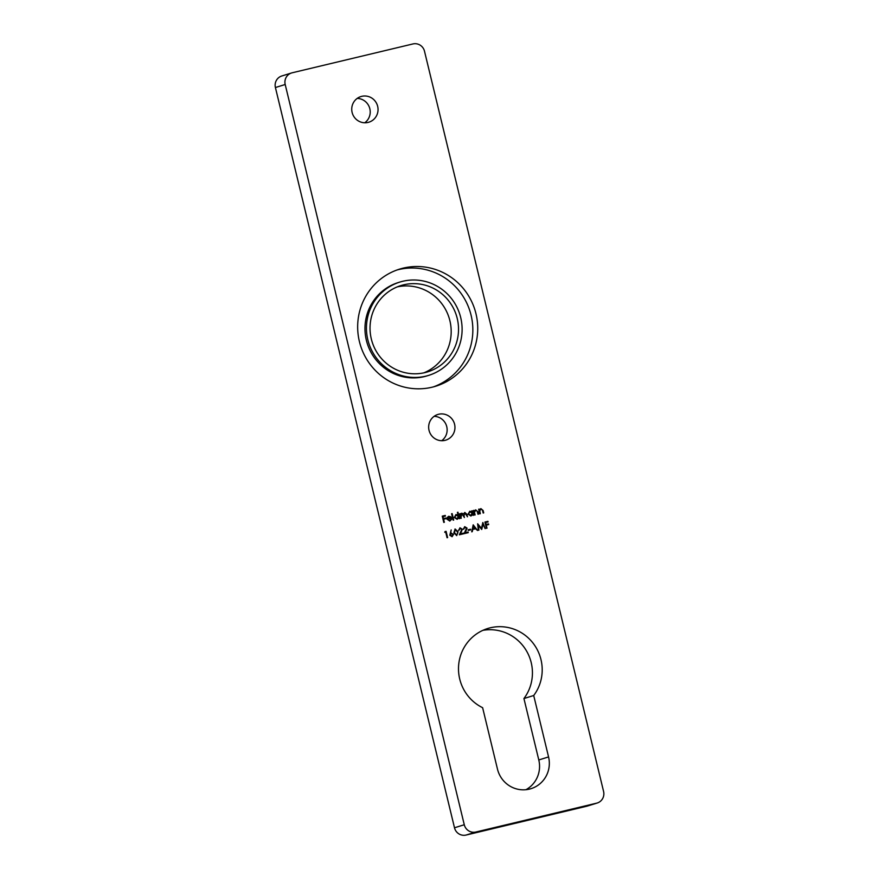 <?xml version="1.0" encoding="UTF-8"?>
<svg xmlns="http://www.w3.org/2000/svg" width="879" height="879" viewBox="0 0 879 879"><rect width="100%" height="100%" fill="white"/><g stroke="black" fill="none" stroke-linecap="round" stroke-linejoin="round"><path stroke-width="1.32" d="M359.412 341.579A61.277 59.915 72.8 0 0 435.83 386.189A61.277 59.915 72.8 0 0 475.978 313.737A61.277 59.915 72.8 0 0 399.56 269.128A61.277 59.915 72.8 0 0 359.412 341.579M433.38 386.892A61.277 59.915 72.8 0 0 471.089 315.253A61.277 59.915 72.8 0 0 397.132 269.941M533.707 695.509L548.562 756.929A26.853 26.26 -107.2 0 1 530.971 788.683A26.853 26.26 -107.2 0 1 497.481 769.136L482.626 707.705A42.719 41.774 -107.2 0 1 459.717 679.017A42.719 41.774 -107.2 0 1 487.702 628.507A42.719 41.774 -107.2 0 1 540.981 659.613A42.719 41.774 -107.2 0 1 533.707 695.509L523.928 698.53L538.794 759.961A26.853 26.26 -107.2 0 1 525.939 789.705M482.912 630.331A42.719 41.774 -107.2 0 1 531.213 662.634A42.719 41.774 -107.2 0 1 523.928 698.53M434.116 416.338A13.427 13.13 -107.2 0 1 441.676 440.709M357.204 98.404A13.427 13.13 -107.2 0 1 364.752 122.774M454.575 424.26A13.427 13.13 -107.2 0 1 445.785 440.137A13.427 13.13 -107.2 0 1 429.04 430.358A13.427 13.13 -107.2 0 1 437.83 414.481A13.427 13.13 -107.2 0 1 454.575 424.26M377.662 106.326A13.427 13.13 -107.2 0 1 368.861 122.203A13.427 13.13 -107.2 0 1 352.116 112.435A13.427 13.13 -107.2 0 1 360.917 96.558A13.427 13.13 -107.2 0 1 377.662 106.326M399.824 282.082L398.352 282.533A48.828 47.741 72.8 0 0 366.367 340.272A48.828 47.741 72.8 0 0 427.26 375.816L428.732 375.355A48.828 47.741 -107.2 0 1 367.84 339.81A48.828 47.741 -107.2 0 1 399.824 282.082A48.828 47.741 -107.2 0 1 460.717 317.627A48.828 47.741 -107.2 0 1 428.732 375.355M475.121 514.94L474.572 515.072L473.462 510.479L474.22 511.171L475.704 509.864L477.945 511.787L478.517 514.127L477.967 514.259L477.121 511.073L475.748 510.446L474.418 512.061L475.121 514.94M475.539 509.908L477.846 511.82L478.418 514.149M475.748 510.446L474.517 512.028M480.945 509.205L479.714 510.787L480.33 513.699L479.769 513.83L478.659 509.238L479.418 509.93L480.901 508.622L483.142 510.545L483.714 512.886L483.164 513.017L482.318 509.831L480.78 509.249M480.736 508.666L483.043 510.578L483.615 512.907M445.697 532.092L444.752 532.322L446.092 531.312L447.62 537.596L447.059 537.728L445.697 532.092M464.881 513.039L463.98 515.709L464.42 517.5L461.805 513.775L460.794 518.357L459.684 513.775L460.431 514.435L461.761 513.193L463.464 513.962L464.837 512.457L466.881 514.281L467.485 516.764L464.881 513.039L463.881 515.742L464.321 517.522M460.893 513.644L461.761 513.193L463.464 513.962M464.661 512.512L466.793 514.303L467.386 516.786M461.805 513.775L460.783 516.325L461.244 518.247M458.08 515.094L457.421 512.358L457.97 512.226L459.53 518.665L458.783 517.995L457.168 519.313L454.245 517.489L456.036 514.556L458.08 515.094L455.838 514.611M449.795 535.223L451.18 529.938L450.674 533.092L453.564 534.311L452.114 536.695L449.795 535.223M451.158 530.004L450.575 533.124L453.564 534.311M460.156 528.466L458.541 530.389L460.036 527.818L462.343 529.246L460.508 533.828L463.365 533.146L463.53 533.795L459.354 534.795L461.805 529.422L460.036 528.499L458.992 530.29M459.86 527.861L462.343 529.246M464.892 527.334L463.266 529.257L464.76 526.686L467.068 528.114L465.233 532.707L468.1 532.026L468.254 532.663L464.079 533.663L466.529 528.29L464.716 527.389M464.584 526.741L467.068 528.114M470.661 529.872L468.298 530.444L468.144 529.795L470.507 529.235L470.661 529.872M471.715 531.839L473.188 524.84L477.55 530.444L475.55 528.795L472.77 529.455L471.715 531.839M586.82 806.208L596.599 803.175A9.768 9.548 72.8 0 0 597.193 803.021L587.414 806.043A9.768 9.548 -107.2 0 1 586.82 806.208L466.079 835.05A9.768 9.548 -107.2 0 1 454.498 827.776L464.277 824.744L285.192 84.505L275.413 87.526A9.768 9.548 -107.2 0 1 281.807 75.979L291.586 72.957A9.768 9.548 72.8 0 0 285.192 84.505M464.277 824.744A9.768 9.548 72.8 0 0 475.858 832.017L466.079 835.05M596.599 803.175L475.858 832.017M597.193 803.021A9.768 9.548 72.8 0 0 603.587 791.474L424.502 51.224A9.768 9.548 72.8 0 0 412.921 43.95L292.18 72.792A9.768 9.548 72.8 0 0 291.586 72.957M444.334 522.291L443.774 522.423L442.258 516.149L445.257 515.435L445.411 516.072L442.972 516.654L443.434 518.588L445.873 518.006L446.038 518.654L443.587 519.236L444.334 522.291M486.999 528.191L486.45 528.323L484.922 522.038L487.922 521.324L488.076 521.972L485.637 522.555L486.098 524.488L488.548 523.906L488.702 524.543L486.252 525.126L486.999 528.191M478.385 525.455L478.89 530.125L478.33 530.257L477.627 523.785L481.483 528.312L482.846 522.533L485.186 528.62L482.956 524.378L481.703 529.455L478.385 525.455L478.791 530.147M458.047 531.784L456.717 535.586L453.872 532.784L455.124 528.993L458.047 531.784L456.619 535.619M454.981 529.026L457.948 531.817M447.587 519.214L449.532 520.544L451.608 519.302L449.839 521.06L447.004 519.236L447.158 517.588L448.708 516.314L450.729 516.786L451.597 518.258L447.587 519.214L449.729 520.489M448.499 516.369L450.729 516.786M453.707 520.049L453.157 520.181L451.597 513.743L452.147 513.611L453.707 520.049M471.858 511.765L472.21 510.787L473.32 515.369L472.572 514.709L470.946 516.017L468.035 514.193L469.815 511.27L471.858 511.765L469.628 511.325M454.498 827.776L275.413 87.526M442.258 516.149L445.257 515.435M445.159 515.468L445.312 516.105M443.434 518.588L442.972 516.654M443.335 518.621L445.873 518.006M445.774 518.039L445.928 518.676M444.236 522.313L443.587 519.236M484.933 522.049L487.922 521.324M487.823 521.357L487.977 521.994M486.098 524.488L485.637 522.555M485.999 524.51L488.548 523.906M488.449 523.928L488.603 524.565M486.9 528.213L486.252 525.126M477.627 523.829L481.483 528.312M482.758 522.598L485.087 528.642M481.725 529.444L482.956 524.378M477.44 530.466L473.188 524.84M472.221 531.718L472.77 529.455M473.44 526.082L472.814 528.773L475.11 528.224L473.44 526.082L472.913 528.74L475.11 528.224M468.144 529.806L470.507 529.235M470.408 529.268L470.562 529.905M464.793 527.367L463.716 529.158M466.969 528.147L465.233 532.707M465.134 532.74L468.1 532.026M468.002 532.048L468.155 532.685M462.244 529.268L460.508 533.828M460.409 533.861L463.365 533.146M463.277 533.179L463.431 533.817M456.487 534.97L457.64 533.553L457.487 531.916L455.223 529.652L454.322 532.685L456.619 534.926M455.3 529.63L454.421 532.652L456.575 534.948M450.575 533.124L451.202 532.916M453.476 534.344L452.015 536.717M451.235 533.586L450.246 535.146L452.004 536.036M451.169 533.608L450.345 535.113L452.103 536.003M451.894 536.069L453.026 534.476L451.334 533.553M451.037 519.203L451.608 519.302M451.509 519.335L449.74 521.093M450.63 516.808L451.509 518.291M448.773 516.896L447.411 518.665L450.916 517.83L448.675 516.929M447.411 518.665L450.916 517.83M447.719 517.599L447.51 518.643M448.872 516.863L447.818 517.577M451.597 513.754L452.147 513.611M452.048 513.644L453.608 520.082M457.421 512.358L457.97 512.226M457.871 512.248L459.431 518.687M457.069 519.346L458.783 517.995M456.08 515.149L454.707 517.39L457.146 518.72M455.981 515.182L454.806 517.357L457.091 518.731M456.948 518.775L458.431 516.511L456.179 515.116M459.684 513.775L460.233 513.644M460.135 513.677L460.431 514.435M460.794 513.677L461.662 513.226M444.961 531.597L446.092 531.312M446.005 531.345L447.521 537.618M478.67 509.249L479.22 509.106M479.121 509.139L479.418 509.93M480.846 509.238L479.714 510.787M479.615 510.82L480.231 513.721M473.462 510.49L474.012 510.347M473.924 510.38L474.22 511.171M474.418 512.061L475.023 514.962M471.66 510.919L472.21 510.787M472.111 510.809L473.221 515.391M470.847 516.05L472.572 514.709M469.858 511.864L468.485 514.094L470.924 515.424M469.771 511.886L468.584 514.061L470.88 515.435M470.737 515.479L472.21 513.215L469.957 511.831M457.234 318.462A45.159 44.159 -107.2 0 1 427.644 371.861A45.159 44.159 -107.2 0 1 371.323 338.975A45.159 44.159 -107.2 0 1 400.912 285.576A45.159 44.159 -107.2 0 1 457.234 318.462M397.297 286.884A45.159 44.159 -107.2 0 1 449.894 320.736A45.159 44.159 -107.2 0 1 423.931 372.828M548.562 756.929L538.794 759.961"/></g></svg>
